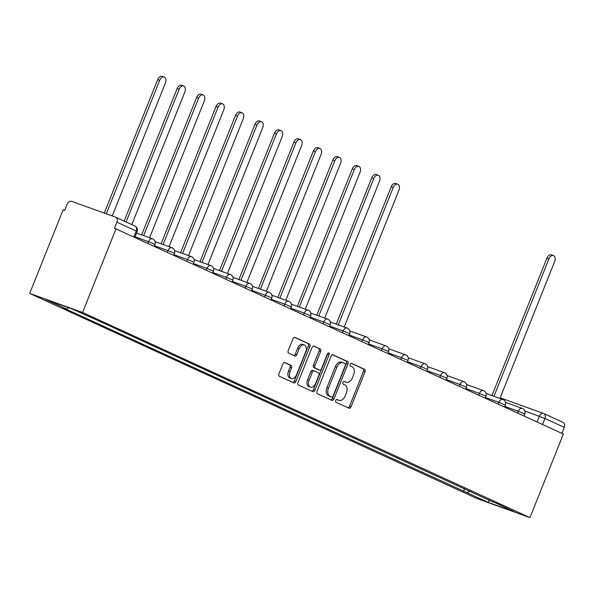<?xml version="1.0" encoding="UTF-8"?>
<svg xmlns="http://www.w3.org/2000/svg" width="594" height="594" viewBox="0 0 594 594"><rect width="100%" height="100%" fill="white"/><g stroke="black" fill="none" stroke-linecap="round" stroke-linejoin="round"><path stroke-width="0.89" d="M335.699 400.497A1.47 0.943 109.8 0 0 336.018 402.249L349.027 408.219A2.094 1.344 109.8 0 0 349.094 408.241A2.094 1.344 109.8 0 0 351.032 406.831L365.028 371.837A2.094 1.344 109.8 0 0 364.582 369.327L351.566 363.365A1.47 0.943 109.8 0 0 351.522 363.342A1.47 0.943 109.8 0 0 350.17 364.33A1.47 0.943 109.8 0 0 350.482 366.082L352.16 366.854A6.705 4.299 109.8 0 1 353.593 374.873L352.428 377.791A6.705 4.299 109.8 0 1 346.235 382.306A6.705 4.299 109.8 0 1 346.02 382.217L344.334 381.445A1.47 0.943 109.8 0 0 344.29 381.422A1.47 0.943 109.8 0 0 342.931 382.41A1.47 0.943 109.8 0 0 343.25 384.17L344.928 384.942A6.705 4.299 109.8 0 1 346.361 392.961L345.196 395.871A6.705 4.299 109.8 0 1 339.003 400.386A6.705 4.299 109.8 0 1 338.788 400.297L337.102 399.524A1.47 0.943 109.8 0 0 337.058 399.51A1.47 0.943 109.8 0 0 335.699 400.497M284.89 362.578A2.094 1.344 109.8 0 0 284.823 362.555A2.094 1.344 109.8 0 0 282.885 363.966L278.957 373.782A2.094 1.344 109.8 0 0 279.41 376.292L293.859 382.915A2.094 1.344 109.8 0 0 293.926 382.944A2.094 1.344 109.8 0 0 295.864 381.534L309.86 346.532A2.094 1.344 109.8 0 0 309.415 344.03L294.958 337.399A2.094 1.344 109.8 0 0 294.891 337.377A2.094 1.344 109.8 0 0 292.961 338.78L288.216 350.646A2.094 1.344 109.8 0 0 288.662 353.148L294.847 355.984A2.094 1.344 109.8 0 0 294.914 356.014A2.094 1.344 109.8 0 0 296.852 354.603L299.198 348.723A5.606 3.594 109.8 0 1 304.38 344.951A5.606 3.594 109.8 0 1 305.754 351.73L296.54 374.769A5.606 3.594 109.8 0 1 291.364 378.541A5.606 3.594 109.8 0 1 289.983 371.762L291.52 367.924A2.094 1.344 109.8 0 0 291.075 365.414L284.756 362.533M82.559 312.466L115.993 228.876L563.387 434.051L529.952 517.641L82.559 312.466L29.7 293.421L477.086 498.596L529.952 517.641M317.048 391.246A2.094 1.344 109.8 0 0 317.493 393.755L331.942 400.378A2.094 1.344 109.8 0 0 332.009 400.408A2.094 1.344 109.8 0 0 333.947 398.997L347.943 364.003A2.094 1.344 109.8 0 0 347.497 361.494L333.048 354.87A2.094 1.344 109.8 0 0 332.982 354.841A2.094 1.344 109.8 0 0 331.044 356.252L317.048 391.246M312.897 391.646L298.448 385.023A2.094 1.344 109.8 0 1 298.002 382.514L311.999 347.52A2.094 1.344 109.8 0 1 313.936 346.109A2.094 1.344 109.8 0 1 314.003 346.131L320.188 348.968A2.094 1.344 109.8 0 1 320.634 351.477L314.961 365.666A2.094 1.344 109.8 0 0 315.407 368.176L319.505 370.055A2.094 1.344 109.8 0 0 319.572 370.084A2.094 1.344 109.8 0 0 321.51 368.674L327.42 353.898A1.47 0.943 109.8 0 1 328.772 352.91A1.47 0.943 109.8 0 1 329.135 354.685L314.902 390.265A2.094 1.344 109.8 0 1 312.971 391.676A2.094 1.344 109.8 0 1 312.897 391.646M115.993 228.876L114.456 228.319L116.914 222.178A4.269 3.274 -65.4 0 0 115.607 217.189A4.269 3.274 -65.4 0 0 115.414 217.107L71.8 201.396A4.269 3.274 -65.4 0 0 67.129 204.247L64.679 210.387L63.135 209.831L29.7 293.421M562.8 422.282A4.269 3.274 114.6 0 1 563.001 422.364A4.269 3.274 114.6 0 1 564.3 427.353L544.965 418.488L524.866 410.996M561.894 433.368L564.3 427.353M492.886 501.618L513.973 511.642L488.075 502.316L467.122 492.701L469.832 491.045M68.763 307.744L66.639 309.036L63.016 307.737L467.122 492.701M66.639 309.036L45.679 299.428L71.57 308.754L96.154 319.669L493.013 502.027M464.597 488.639L463.498 491.394M488.075 502.316L489.345 499.985M336.687 399.487L337.244 399.747A6.705 4.299 109.8 0 0 337.459 399.829A6.705 4.299 109.8 0 0 337.682 399.903M344.914 381.816A6.705 4.299 109.8 0 1 344.691 381.749A6.705 4.299 109.8 0 1 344.475 381.66L343.919 381.407M347.973 407.736A2.094 1.344 109.8 0 0 349.487 406.281L363.483 371.28A2.094 1.344 109.8 0 0 363.038 368.77L351.158 363.32M330.888 399.896A2.094 1.344 109.8 0 0 332.402 398.44L346.406 363.446A2.094 1.344 109.8 0 0 345.953 360.937L332.558 354.796M331.682 397.044A1.47 0.943 109.8 0 0 331.734 397.059A1.47 0.943 109.8 0 0 333.086 396.072L345.374 365.355A1.47 0.943 109.8 0 0 345.062 363.595L343.287 362.786A6.705 4.299 109.8 0 0 343.072 362.696A6.705 4.299 109.8 0 0 336.88 367.211L328.482 388.209A6.705 4.299 109.8 0 0 329.908 396.228L331.682 397.044L330.145 396.488A1.47 0.943 109.8 0 0 330.19 396.502A1.47 0.943 109.8 0 0 330.242 396.517M341.743 362.229A6.705 4.299 109.8 0 0 341.528 362.14A6.705 4.299 109.8 0 0 335.335 366.654L336.88 367.211M330.145 396.488L328.371 395.671A6.705 4.299 109.8 0 1 326.938 387.652L335.335 366.654M313.513 346.064L320.188 348.968M318.102 369.55A2.094 1.344 109.8 0 1 318.035 369.527A2.094 1.344 109.8 0 1 317.968 369.505L313.862 367.619A2.094 1.344 109.8 0 1 313.417 365.117L319.097 350.92A2.094 1.344 109.8 0 0 318.644 348.418M311.85 391.164A2.094 1.344 109.8 0 0 313.365 389.709L327.591 354.128A1.47 0.943 109.8 0 0 327.754 353.333M309.066 380.398A5.606 3.594 109.8 0 0 310.439 387.177A5.606 3.594 109.8 0 0 315.622 383.405L318.867 375.282A2.094 1.344 109.8 0 0 318.421 372.78L314.315 370.901A2.094 1.344 109.8 0 0 314.248 370.871A2.094 1.344 109.8 0 0 312.31 372.282L309.066 380.398L307.529 379.841A5.606 3.594 109.8 0 0 308.902 386.62L310.439 387.177M314.181 370.849L312.778 370.344A2.094 1.344 109.8 0 0 312.711 370.314A2.094 1.344 109.8 0 0 310.773 371.725L312.31 372.282M307.529 379.841L310.773 371.725M291.364 378.541L289.82 377.984A5.606 3.594 109.8 0 1 288.446 371.205L289.983 367.367A2.094 1.344 109.8 0 0 289.53 364.865L284.4 362.511M304.38 344.951L302.836 344.394A5.606 3.594 109.8 0 0 297.661 348.166L299.198 348.723M293.792 355.502A2.094 1.344 109.8 0 0 295.307 354.046L297.661 348.166M292.805 382.432A2.094 1.344 109.8 0 0 294.32 380.977L308.316 345.975A2.094 1.344 109.8 0 0 307.87 343.473L294.476 337.325M499.903 398.418L554.655 261.531A4.908 3.148 109.8 0 0 553.452 255.591A4.908 3.148 109.8 0 0 548.915 258.895L493.97 396.28M491.966 395.559L546.918 258.175A4.908 3.148 -70.2 0 1 551.447 254.871L553.452 255.591M344.208 327.012L398.96 190.125A4.908 3.148 109.8 0 0 397.75 184.185A4.908 3.148 109.8 0 0 393.221 187.489L338.268 324.873M336.263 324.153L391.216 186.768A4.908 3.148 -70.2 0 1 395.745 183.464L397.75 184.185M324.74 318.087L379.492 181.2A4.908 3.148 109.8 0 0 378.289 175.26A4.908 3.148 109.8 0 0 373.752 178.564L318.807 315.949M316.802 315.228L371.755 177.844A4.908 3.148 -70.2 0 1 376.284 174.539L378.289 175.26M305.279 309.162L360.031 172.275A4.908 3.148 109.8 0 0 358.828 166.335A4.908 3.148 109.8 0 0 354.291 169.639L299.346 307.024M297.342 306.304L352.287 168.919A4.908 3.148 -70.2 0 1 356.823 165.615L358.828 166.335M285.818 300.237L340.57 163.35A4.908 3.148 109.8 0 0 339.367 157.41A4.908 3.148 109.8 0 0 334.83 160.714L279.885 298.099M277.881 297.379L332.826 159.994A4.908 3.148 -70.2 0 1 337.362 156.69L339.367 157.41M266.357 291.312L321.109 154.425A4.908 3.148 109.8 0 0 319.899 148.485A4.908 3.148 109.8 0 0 315.369 151.789L260.417 289.174M258.412 288.454L313.365 151.069A4.908 3.148 -70.2 0 1 317.901 147.765L319.899 148.485M246.896 282.388L301.648 145.493A4.908 3.148 109.8 0 0 300.438 139.56A4.908 3.148 109.8 0 0 295.909 142.864L240.956 280.249M238.951 279.522L293.904 142.144A4.908 3.148 -70.2 0 1 298.433 138.84L300.438 139.56M227.428 273.463L282.18 136.568A4.908 3.148 109.8 0 0 280.977 130.635A4.908 3.148 109.8 0 0 276.44 133.94L221.495 271.324M219.49 270.597L274.443 133.219A4.908 3.148 -70.2 0 1 278.972 129.915L280.977 130.635M207.967 264.53L262.719 127.643A4.908 3.148 109.8 0 0 261.516 121.711A4.908 3.148 109.8 0 0 256.979 125.015L202.034 262.392M200.029 261.672L254.975 124.295A4.908 3.148 -70.2 0 1 259.511 120.99L261.516 121.711M188.506 255.606L243.258 118.718A4.908 3.148 109.8 0 0 242.055 112.786A4.908 3.148 109.8 0 0 237.518 116.09L182.566 253.467M180.569 252.747L235.514 115.362A4.908 3.148 -70.2 0 1 240.05 112.058L242.055 112.786M169.045 246.681L223.797 109.793A4.908 3.148 109.8 0 0 222.587 103.861A4.908 3.148 109.8 0 0 218.057 107.165L163.105 244.542M161.1 243.822L216.053 106.437A4.908 3.148 -70.2 0 1 220.589 103.133L222.587 103.861M149.584 237.756L204.329 100.869A4.908 3.148 109.8 0 0 203.126 94.929A4.908 3.148 109.8 0 0 198.596 98.233L143.644 235.618M141.639 234.897L196.592 97.513A4.908 3.148 -70.2 0 1 201.121 94.208L203.126 94.929M131.809 224.614L184.868 91.944A4.908 3.148 109.8 0 0 183.665 86.004A4.908 3.148 109.8 0 0 179.128 89.308L126.069 221.978M124.131 221.094L177.123 88.588A4.908 3.148 -70.2 0 1 181.66 85.284L183.665 86.004M112.236 215.964L165.407 83.019A4.908 3.148 109.8 0 0 164.204 77.079A4.908 3.148 109.8 0 0 159.667 80.383L106.296 213.825M104.292 213.098L157.662 79.663A4.908 3.148 -70.2 0 1 162.199 76.359L164.204 77.079M537.08 421.985L539.382 416.231A4.269 2.74 109.8 0 1 543.324 413.357A4.269 2.74 109.8 0 1 543.465 413.409A4.269 3.274 114.6 0 1 543.659 413.491A4.269 3.274 114.6 0 1 544.965 418.488L542.56 424.495M563.001 422.364L543.659 413.491A4.269 4.269 0 0 0 543.324 413.357L500.148 397.802L543.183 413.313M147.832 243.473L148.552 241.676L135.016 236.806M167.293 252.398L168.013 250.601L154.485 245.73M186.754 261.323L187.474 259.533L173.945 254.655M206.222 270.248L206.935 268.458L193.406 263.58M225.683 279.173L226.403 277.383L212.867 272.505M245.144 288.105L245.864 286.308L232.328 281.43M264.605 297.03L265.325 295.233L251.797 290.362M284.073 305.955L284.786 304.158L271.258 299.287M303.534 314.879L304.247 313.083L290.718 308.212M322.995 323.804L323.715 322.007L310.179 317.137M342.456 332.729L343.176 330.932L329.648 326.061M361.917 341.654L362.637 339.865L349.109 334.986M381.385 350.579L382.098 348.789L368.57 343.911M400.846 359.504L401.559 357.714L388.031 352.836M420.307 368.436L421.027 366.639L407.491 361.761M439.768 377.361L440.488 375.564L426.96 370.686M459.229 386.286L459.949 384.489L446.421 379.618M478.697 395.21L479.41 393.414L465.882 388.543M498.158 404.135L498.878 402.338L485.343 397.468M517.619 413.06L518.339 411.263L504.803 406.393M524.005 415.986L524.799 413.996L518.339 411.263A4.269 2.74 -70.2 0 1 522.282 408.39A4.269 2.74 -70.2 0 1 522.416 408.449M504.536 407.061L505.338 405.071L498.878 402.338A4.269 2.74 -70.2 0 1 502.821 399.465A4.269 2.74 -70.2 0 1 502.955 399.524M485.075 398.136L485.87 396.146L479.41 393.414A4.269 2.74 -70.2 0 1 483.353 390.54A4.269 2.74 -70.2 0 1 483.494 390.6M465.614 389.211L466.409 387.221L459.949 384.489A4.269 2.74 -70.2 0 1 463.892 381.615A4.269 2.74 -70.2 0 1 464.033 381.675M446.153 380.286L446.948 378.296L440.488 375.564A4.269 2.74 -70.2 0 1 444.431 372.69A4.269 2.74 -70.2 0 1 444.564 372.742M426.692 371.361L427.487 369.371L421.027 366.639A4.269 2.74 -70.2 0 1 424.97 363.766A4.269 2.74 -70.2 0 1 425.104 363.818M407.224 362.437L408.026 360.439L401.559 357.714A4.269 2.74 -70.2 0 1 405.502 354.841A4.269 2.74 -70.2 0 1 405.643 354.893M387.763 353.504L388.558 351.514L382.098 348.789A4.269 2.74 -70.2 0 1 386.041 345.916A4.269 2.74 -70.2 0 1 386.182 345.968M368.302 344.579L369.097 342.589L362.637 339.865A4.269 2.74 -70.2 0 1 366.58 336.984A4.269 2.74 -70.2 0 1 366.721 337.043M348.841 335.655L349.636 333.665L343.176 330.932A4.269 2.74 -70.2 0 1 347.119 328.059A4.269 2.74 -70.2 0 1 347.252 328.118M329.373 326.73L330.175 324.74L323.715 322.007A4.269 2.74 -70.2 0 1 327.658 319.134A4.269 2.74 -70.2 0 1 327.791 319.193M309.912 317.805L310.714 315.815L304.247 313.083A4.269 2.74 -70.2 0 1 308.189 310.209A4.269 2.74 -70.2 0 1 308.331 310.268M290.451 308.88L291.246 306.89L284.786 304.158A4.269 2.74 -70.2 0 1 288.729 301.284A4.269 2.74 -70.2 0 1 288.87 301.344M270.99 299.955L271.785 297.965L265.325 295.233A4.269 2.74 -70.2 0 1 269.268 292.359A4.269 2.74 -70.2 0 1 269.401 292.419M251.529 291.03L252.324 289.04L245.864 286.308A4.269 2.74 -70.2 0 1 249.807 283.435A4.269 2.74 -70.2 0 1 249.94 283.487M232.061 282.105L232.863 280.108L226.403 277.383A4.269 2.74 -70.2 0 1 230.346 274.51A4.269 2.74 -70.2 0 1 230.479 274.562M212.6 273.181L213.394 271.183L206.935 268.458A4.269 2.74 -70.2 0 1 210.877 265.585A4.269 2.74 -70.2 0 1 211.019 265.637M193.139 264.248L193.934 262.258L187.474 259.533A4.269 2.74 -70.2 0 1 191.417 256.66A4.269 2.74 -70.2 0 1 191.558 256.712M173.678 255.323L174.473 253.334L168.013 250.601A4.269 2.74 -70.2 0 1 171.956 247.728A4.269 2.74 -70.2 0 1 172.089 247.787M154.217 246.399L155.012 244.409L148.552 241.676A4.269 2.74 -70.2 0 1 152.495 238.803A4.269 2.74 -70.2 0 1 152.628 238.862M133.843 237.058L136.249 231.044L116.914 222.178M134.749 237.474L137.132 231.519L136.249 231.044A4.269 3.274 114.6 0 0 134.949 226.054A4.269 3.274 114.6 0 0 134.749 225.972M337.244 399.747L338.788 400.297M344.475 381.66L346.02 382.217M363.038 368.77L364.582 369.327M363.483 371.28L365.028 371.837M349.487 406.281L351.032 406.831M345.953 360.937L347.497 361.494M346.406 363.446L347.943 364.003M332.402 398.44L333.947 398.997M326.938 387.652L328.482 388.209M328.371 395.671L329.908 396.228M319.097 350.92L320.634 351.477M313.417 365.117L314.961 365.666M313.862 367.619L315.407 368.176M317.968 369.505L319.505 370.055M327.591 354.128L329.135 354.685M313.365 389.709L314.902 390.265M289.53 364.865L291.075 365.414M289.983 367.367L291.52 367.924M288.446 371.205L289.983 371.762M295.307 354.046L296.852 354.603M307.87 343.473L309.415 344.03M308.316 345.975L309.86 346.532M294.32 380.977L295.864 381.534M546.918 258.175L548.915 258.895M391.216 186.768L393.221 187.489M371.755 177.844L373.752 178.564M352.287 168.919L354.291 169.639M332.826 159.994L334.83 160.714M313.365 151.069L315.369 151.789M293.904 142.144L295.909 142.864M274.443 133.219L276.44 133.94M254.975 124.295L256.979 125.015M235.514 115.362L237.518 116.09M216.053 106.437L218.057 107.165M196.592 97.513L198.596 98.233M177.123 88.588L179.128 89.308M157.662 79.663L159.667 80.383M524.799 413.996A4.269 4.269 0 0 0 522.282 408.39L505.487 402.346M505.338 405.071A4.269 4.269 0 0 0 502.821 399.465L486.026 393.414M485.87 396.146A4.269 4.269 0 0 0 483.353 390.54L466.557 384.489M466.409 387.221A4.269 4.269 0 0 0 463.892 381.615L447.096 375.564M446.948 378.296A4.269 4.269 0 0 0 444.431 372.69L427.635 366.639M427.487 369.371A4.269 4.269 0 0 0 424.97 363.766L408.175 357.714M408.026 360.439A4.269 4.269 0 0 0 405.502 354.841L388.714 348.789M388.558 351.514A4.269 4.269 0 0 0 386.041 345.916L369.245 339.865M369.097 342.589A4.269 4.269 0 0 0 366.58 336.984L349.784 330.94M349.636 333.665A4.269 4.269 0 0 0 347.119 328.059L330.323 322.015M330.175 324.74A4.269 4.269 0 0 0 327.658 319.134L310.862 313.083M310.714 315.815A4.269 4.269 0 0 0 308.189 310.209L291.394 304.158M291.246 306.89A4.269 4.269 0 0 0 288.729 301.284L271.933 295.233M271.785 297.965A4.269 4.269 0 0 0 269.268 292.359L252.472 286.308M252.324 289.04A4.269 4.269 0 0 0 249.807 283.435L233.011 277.383M232.863 280.108A4.269 4.269 0 0 0 230.346 274.51L213.55 268.458M213.394 271.183A4.269 4.269 0 0 0 210.877 265.585L194.082 259.533M193.934 262.258A4.269 4.269 0 0 0 191.417 256.66L174.621 250.609M174.473 253.334A4.269 4.269 0 0 0 171.956 247.728L155.16 241.684M155.012 244.409A4.269 4.269 0 0 0 152.495 238.803L136.523 233.048M115.607 217.189L134.949 226.054A4.269 4.269 0 0 1 137.132 231.519M337.459 399.829L339.003 400.386M344.691 381.749L346.235 382.306M330.19 396.502L331.734 397.059M341.528 362.14L343.072 362.696M318.035 369.527L319.572 370.084M312.711 370.314L314.248 370.871"/></g></svg>
